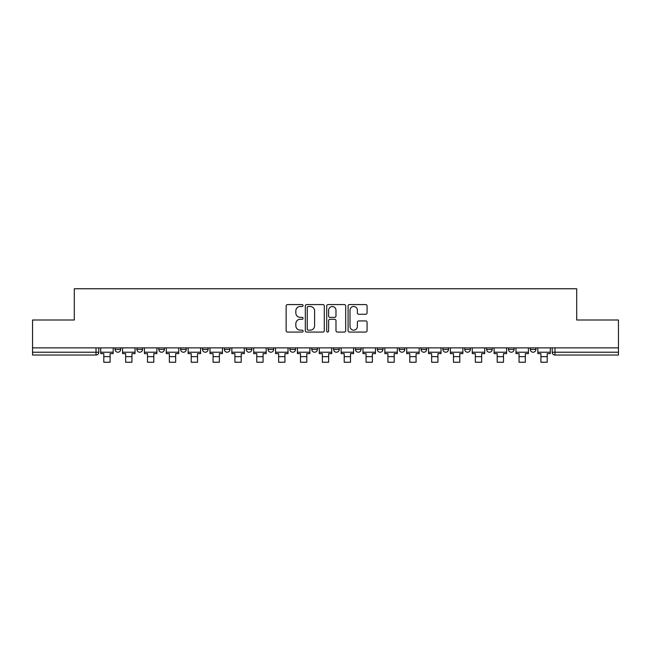<?xml version="1.0" encoding="UTF-8"?>
<svg xmlns="http://www.w3.org/2000/svg" width="651" height="651" viewBox="0 0 651 651"><rect width="100%" height="100%" fill="white"/><g stroke="black" fill="none" stroke-linecap="round" stroke-linejoin="round"><path stroke-width="0.98" d="M303.081 305.531A0.96 0.96 0 0 0 302.121 304.57L287.514 304.57A1.375 1.375 0 0 0 286.139 305.946L286.139 330.7A1.375 1.375 0 0 0 287.514 332.075L302.121 332.075A0.96 0.96 0 0 0 303.081 331.107A0.96 0.96 0 0 0 302.121 330.147L300.233 330.147A4.402 4.402 0 0 1 295.831 325.744L295.831 323.685A4.402 4.402 0 0 1 300.233 319.283L302.121 319.283A0.96 0.96 0 0 0 303.081 318.323A0.96 0.96 0 0 0 302.121 317.354L300.233 317.354A4.402 4.402 0 0 1 295.831 312.96L295.831 310.893A4.402 4.402 0 0 1 300.233 306.491L302.121 306.491A0.96 0.96 0 0 0 303.081 305.531M486.614 347.878L486.614 349.424L492.221 349.424A2.799 2.799 0 0 1 489.414 352.224A2.799 2.799 0 0 1 486.614 349.424L486.614 347.878M464.757 347.878L464.757 349.424L470.364 349.424A2.799 2.799 0 0 1 467.564 352.224A2.799 2.799 0 0 1 464.757 349.424L464.757 347.878M355.479 347.878L355.479 349.424L361.085 349.424A2.799 2.799 0 0 1 358.286 352.224A2.799 2.799 0 0 1 355.479 349.424L355.479 347.878M289.915 347.878L289.915 349.424L295.521 349.424A2.799 2.799 0 0 1 292.714 352.224A2.799 2.799 0 0 1 289.915 349.424L289.915 347.878M246.2 347.878L246.2 349.424L251.807 349.424A2.799 2.799 0 0 1 249.007 352.224A2.799 2.799 0 0 1 246.2 349.424L246.2 347.878M224.351 347.878L224.351 349.424L229.949 349.424A2.799 2.799 0 0 1 227.15 352.224A2.799 2.799 0 0 1 224.351 349.424L224.351 347.878M180.636 349.424L180.636 347.878L180.636 349.424A2.799 2.799 0 0 0 183.436 352.224A2.799 2.799 0 0 1 180.636 349.424L186.243 349.424A2.799 2.799 0 0 1 183.436 352.224M136.922 349.424L136.922 347.878L136.922 349.424A2.799 2.799 0 0 0 139.729 352.224A2.799 2.799 0 0 1 136.922 349.424L142.528 349.424A2.799 2.799 0 0 1 139.729 352.224A2.799 2.799 0 0 0 142.528 349.424L142.528 347.878L142.528 349.424M365.691 314.262A1.375 1.375 0 0 0 367.066 312.887L367.066 305.946A1.375 1.375 0 0 0 365.691 304.57L349.465 304.57A1.375 1.375 0 0 0 348.09 305.946L348.09 330.7A1.375 1.375 0 0 0 349.465 332.075L365.691 332.075A1.375 1.375 0 0 0 367.066 330.7L367.066 322.31A1.375 1.375 0 0 0 365.691 320.935L358.742 320.935A1.375 1.375 0 0 0 357.366 322.31L357.366 326.468A3.678 3.678 0 0 1 353.688 330.147A3.678 3.678 0 0 1 350.01 326.468L350.01 310.169A3.678 3.678 0 0 1 353.688 306.491A3.678 3.678 0 0 1 357.366 310.169L357.366 312.887A1.375 1.375 0 0 0 358.742 314.262L365.691 314.262M32.55 347.878L32.55 319.999L74.304 319.999L74.304 288.759L576.696 288.759L576.696 319.999L618.45 319.999L618.45 347.878L32.55 347.878L32.55 352.224L98.814 352.224L98.814 347.878L98.814 352.224A2.799 2.799 0 0 1 96.014 355.023L32.55 355.023L32.55 352.224M324.296 305.946A1.375 1.375 0 0 0 322.92 304.57L306.694 304.57A1.375 1.375 0 0 0 305.319 305.946L305.319 330.7A1.375 1.375 0 0 0 306.694 332.075L322.92 332.075A1.375 1.375 0 0 0 324.296 330.7L324.296 305.946M328.08 304.57L344.306 304.57A1.375 1.375 0 0 1 345.681 305.946L345.681 330.7A1.375 1.375 0 0 1 344.306 332.075L337.364 332.075A1.375 1.375 0 0 1 335.989 330.7L335.989 320.658A1.375 1.375 0 0 0 334.614 319.283L330 319.283A1.375 1.375 0 0 0 328.625 320.658L328.625 331.107A0.96 0.96 0 0 1 327.665 332.075A0.96 0.96 0 0 1 326.704 331.107L326.704 305.946A1.375 1.375 0 0 1 328.08 304.57M552.186 347.878L552.186 352.224L618.45 352.224L618.45 355.023L554.986 355.023A2.799 2.799 0 0 1 552.186 352.224L552.186 347.878M618.45 347.878L618.45 352.224M530.329 347.878L530.329 349.424L535.928 349.424L535.928 347.878L535.928 349.424A2.799 2.799 0 0 1 533.128 352.224A2.799 2.799 0 0 1 530.329 349.424A2.799 2.799 0 0 0 533.128 352.224M514.078 349.424L514.078 347.878L514.078 349.424A2.799 2.799 0 0 1 511.271 352.224A2.799 2.799 0 0 1 508.472 349.424L514.078 349.424A2.799 2.799 0 0 1 511.271 352.224M508.472 347.878L508.472 349.424M492.221 347.878L492.221 349.424M470.364 347.878L470.364 349.424M448.506 347.878L448.506 349.424A2.799 2.799 0 0 1 445.707 352.224A2.799 2.799 0 0 1 442.908 349.424L448.506 349.424M442.908 347.878L442.908 349.424M426.649 347.878L426.649 349.424A2.799 2.799 0 0 1 423.85 352.224A2.799 2.799 0 0 1 421.051 349.424L426.649 349.424A2.799 2.799 0 0 1 423.85 352.224M421.051 347.878L421.051 349.424M404.8 347.878L404.8 349.424A2.799 2.799 0 0 1 401.993 352.224A2.799 2.799 0 0 1 399.193 349.424L404.8 349.424M399.193 347.878L399.193 349.424M382.943 347.878L382.943 349.424A2.799 2.799 0 0 1 380.135 352.224A2.799 2.799 0 0 1 377.336 349.424A2.799 2.799 0 0 0 380.135 352.224M377.336 347.878L377.336 349.424L382.943 349.424M361.085 347.878L361.085 349.424A2.799 2.799 0 0 1 358.286 352.224M339.228 347.878L339.228 349.424A2.799 2.799 0 0 1 336.429 352.224A2.799 2.799 0 0 1 333.629 349.424L339.228 349.424M333.629 347.878L333.629 349.424M317.371 347.878L317.371 349.424A2.799 2.799 0 0 1 314.571 352.224A2.799 2.799 0 0 1 311.772 349.424L317.371 349.424L317.371 347.878M311.772 347.878L311.772 349.424M295.521 347.878L295.521 349.424M273.664 347.878L273.664 349.424A2.799 2.799 0 0 1 270.865 352.224A2.799 2.799 0 0 1 268.057 349.424L273.664 349.424L273.664 347.878M268.057 347.878L268.057 349.424M251.807 349.424L251.807 347.878L251.807 349.424A2.799 2.799 0 0 1 249.007 352.224M229.949 349.424L229.949 347.878L229.949 349.424A2.799 2.799 0 0 1 227.15 352.224M208.092 347.878L208.092 349.424A2.799 2.799 0 0 1 205.293 352.224A2.799 2.799 0 0 1 202.494 349.424A2.799 2.799 0 0 0 205.293 352.224A2.799 2.799 0 0 0 208.092 349.424L208.092 347.878M202.494 347.878L202.494 349.424L208.092 349.424M186.243 347.878L186.243 349.424M164.386 347.878L164.386 349.424A2.799 2.799 0 0 1 161.586 352.224A2.799 2.799 0 0 1 158.779 349.424L164.386 349.424M158.779 347.878L158.779 349.424M120.671 347.878L120.671 349.424A2.799 2.799 0 0 1 117.872 352.224A2.799 2.799 0 0 1 115.072 349.424A2.799 2.799 0 0 0 117.872 352.224A2.799 2.799 0 0 0 120.671 349.424L120.671 347.878M115.072 347.878L115.072 349.424L120.671 349.424M96.014 347.878L96.014 355.023A2.799 2.799 0 0 0 98.814 352.224M308.208 306.491A0.96 0.96 0 0 0 307.248 307.459L307.248 329.186A0.96 0.96 0 0 0 308.208 330.147L310.201 330.147A4.402 4.402 0 0 0 314.604 325.744L314.604 310.893A4.402 4.402 0 0 0 310.201 306.491L308.208 306.491M335.989 310.242A3.678 3.678 0 0 0 332.311 306.564A3.678 3.678 0 0 0 328.625 310.242L328.625 315.979A1.375 1.375 0 0 0 330 317.354L334.614 317.354A1.375 1.375 0 0 0 335.989 315.979L335.989 310.242M100.71 352.224L113.176 352.224L113.176 353.623L110.092 353.623L110.092 362.241L103.794 362.241L103.794 353.623L100.71 353.623L100.71 347.878M113.176 352.224L113.176 347.878M122.567 352.224L135.034 352.224L135.034 353.623L131.95 353.623L131.95 362.241L125.643 362.241L125.643 353.623L122.567 353.623L122.567 347.878M135.034 352.224L135.034 347.878M144.416 352.224L156.891 352.224L156.891 353.623L153.807 353.623L153.807 362.241L147.5 362.241L147.5 353.623L144.416 353.623L144.416 347.878M156.891 352.224L156.891 347.878M166.274 352.224L178.748 352.224L178.748 353.623L175.664 353.623L175.664 362.241L169.358 362.241L169.358 353.623L166.274 353.623L166.274 347.878M178.748 352.224L178.748 347.878M188.131 352.224L200.598 352.224L200.598 353.623L197.522 353.623L197.522 362.241L191.215 362.241L191.215 353.623L188.131 353.623L188.131 347.878M200.598 352.224L200.598 347.878M209.988 352.224L222.455 352.224L222.455 353.623L219.371 353.623L219.371 362.241L213.072 362.241L213.072 353.623L209.988 353.623L209.988 347.878M222.455 352.224L222.455 347.878M231.846 352.224L244.312 352.224L244.312 353.623L241.228 353.623L241.228 362.241L234.921 362.241L234.921 353.623L231.846 353.623L231.846 347.878M244.312 352.224L244.312 347.878M253.695 352.224L266.169 352.224L266.169 353.623L263.085 353.623L263.085 362.241L256.779 362.241L256.779 353.623L253.695 353.623L253.695 347.878M266.169 352.224L266.169 347.878M275.552 352.224L288.027 352.224L288.027 353.623L284.943 353.623L284.943 362.241L278.636 362.241L278.636 353.623L275.552 353.623L275.552 347.878M288.027 352.224L288.027 347.878M297.409 352.224L309.876 352.224L309.876 353.623L306.8 353.623L306.8 362.241L300.493 362.241L300.493 353.623L297.409 353.623L297.409 347.878M309.876 352.224L309.876 347.878M319.267 352.224L331.733 352.224L331.733 353.623L328.649 353.623L328.649 362.241L322.351 362.241L322.351 353.623L319.267 353.623L319.267 347.878M331.733 352.224L331.733 347.878M341.124 352.224L353.591 352.224L353.591 353.623L350.507 353.623L350.507 362.241L344.2 362.241L344.2 353.623L341.124 353.623L341.124 347.878M353.591 352.224L353.591 347.878M362.973 352.224L375.448 352.224L375.448 353.623L372.364 353.623L372.364 362.241L366.057 362.241L366.057 353.623L362.973 353.623L362.973 347.878M375.448 352.224L375.448 347.878M384.831 352.224L397.305 352.224L397.305 353.623L394.221 353.623L394.221 362.241L387.915 362.241L387.915 353.623L384.831 353.623L384.831 347.878M397.305 352.224L397.305 347.878M406.688 352.224L419.154 352.224L419.154 353.623L416.079 353.623L416.079 362.241L409.772 362.241L409.772 353.623L406.688 353.623L406.688 347.878M419.154 352.224L419.154 347.878M428.545 352.224L441.012 352.224L441.012 353.623L437.928 353.623L437.928 362.241L431.629 362.241L431.629 353.623L428.545 353.623L428.545 347.878M441.012 352.224L441.012 347.878M450.402 352.224L462.869 352.224L462.869 353.623L459.785 353.623L459.785 362.241L453.478 362.241L453.478 353.623L450.402 353.623L450.402 347.878M462.869 352.224L462.869 347.878M472.252 352.224L484.726 352.224L484.726 353.623L481.642 353.623L481.642 362.241L475.336 362.241L475.336 353.623L472.252 353.623L472.252 347.878M484.726 352.224L484.726 347.878M494.109 352.224L506.584 352.224L506.584 353.623L503.5 353.623L503.5 362.241L497.193 362.241L497.193 353.623L494.109 353.623L494.109 347.878M506.584 352.224L506.584 347.878M515.966 352.224L528.433 352.224L528.433 353.623L525.357 353.623L525.357 362.241L519.05 362.241L519.05 353.623L515.966 353.623L515.966 347.878M528.433 352.224L528.433 347.878M537.824 352.224L550.29 352.224L550.29 353.623L547.206 353.623L547.206 362.241L540.908 362.241L540.908 353.623L537.824 353.623L537.824 347.878M550.29 352.224L550.29 347.878M554.986 347.878L554.986 355.023M103.794 356.634L110.092 356.634M125.643 356.634L131.95 356.634M147.5 356.634L153.807 356.634M169.358 356.634L175.664 356.634M191.215 356.634L197.522 356.634M213.072 356.634L219.371 356.634M234.921 356.634L241.228 356.634M256.779 356.634L263.085 356.634M278.636 356.634L284.943 356.634M300.493 356.634L306.8 356.634M322.351 356.634L328.649 356.634M344.2 356.634L350.507 356.634M366.057 356.634L372.364 356.634M387.915 356.634L394.221 356.634M409.772 356.634L416.079 356.634M431.629 356.634L437.928 356.634M453.478 356.634L459.785 356.634M475.336 356.634L481.642 356.634M497.193 356.634L503.5 356.634M519.05 356.634L525.357 356.634M540.908 356.634L547.206 356.634"/></g></svg>
